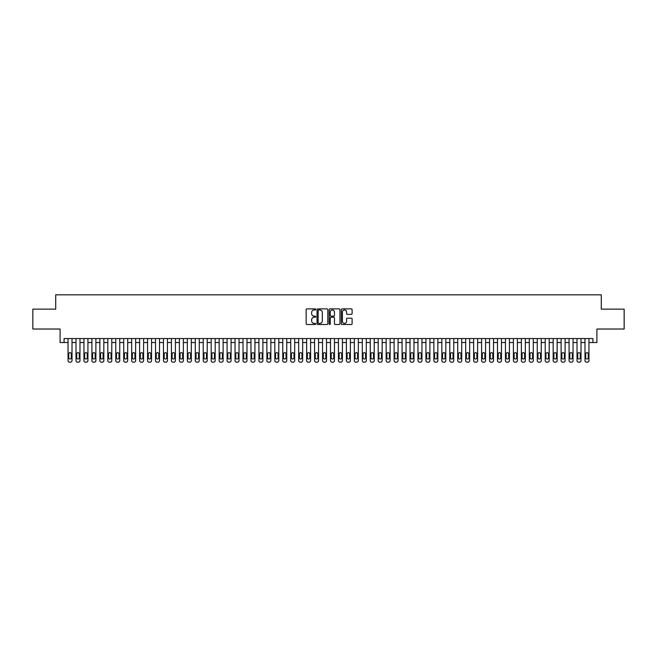 <?xml version="1.0" encoding="UTF-8"?>
<svg xmlns="http://www.w3.org/2000/svg" width="657" height="657" viewBox="0 0 657 657"><rect width="100%" height="100%" fill="white"/><g stroke="black" fill="none" stroke-linecap="round" stroke-linejoin="round"><path stroke-width="0.99" d="M315.779 309.431A0.55 0.55 0 0 0 315.229 308.88L306.934 308.88A0.78 0.78 0 0 0 306.154 309.661L306.154 323.712A0.78 0.78 0 0 0 306.934 324.492L315.229 324.492A0.55 0.55 0 0 0 315.779 323.95A0.55 0.55 0 0 0 315.229 323.4L314.153 323.4A2.497 2.497 0 0 1 311.656 320.903L311.656 319.737A2.497 2.497 0 0 1 314.153 317.232L315.229 317.232A0.55 0.55 0 0 0 315.779 316.69A0.55 0.55 0 0 0 315.229 316.14L314.153 316.14A2.497 2.497 0 0 1 311.656 313.644L311.656 312.477A2.497 2.497 0 0 1 314.153 309.973L315.229 309.973A0.55 0.55 0 0 0 315.779 309.431M351.314 314.391A0.78 0.78 0 0 0 352.095 313.603L352.095 309.661A0.78 0.78 0 0 0 351.314 308.88L342.1 308.88A0.78 0.78 0 0 0 341.32 309.661L341.32 323.712A0.78 0.78 0 0 0 342.1 324.492L351.314 324.492A0.78 0.78 0 0 0 352.095 323.712L352.095 318.957A0.78 0.78 0 0 0 351.314 318.177L347.372 318.177A0.78 0.78 0 0 0 346.592 318.957L346.592 321.314A2.086 2.086 0 0 1 344.506 323.4A2.086 2.086 0 0 1 342.412 321.314L342.412 312.067A2.086 2.086 0 0 1 344.506 309.973A2.086 2.086 0 0 1 346.592 312.067L346.592 313.603A0.78 0.78 0 0 0 347.372 314.391L351.314 314.391M592.934 342.535L596.909 342.535L596.909 329.017L624.15 329.017L624.15 309.135L601.286 309.135L601.286 294.821L55.714 294.821L55.714 309.135L32.85 309.135L32.85 329.017L60.091 329.017L60.091 342.535L68.041 342.535L68.041 360.586A1.593 1.593 0 0 0 69.634 362.179L70.43 362.179A1.593 1.593 0 0 0 72.015 360.586L72.015 342.535L75.998 342.535L75.998 360.586A1.593 1.593 0 0 0 77.583 362.179L78.38 362.179A1.593 1.593 0 0 0 79.973 360.586L79.973 342.535L83.948 342.535L83.948 360.586A1.593 1.593 0 0 0 85.541 362.179L86.33 362.179A1.593 1.593 0 0 0 87.923 360.586L87.923 342.535L91.898 342.535L91.898 360.586A1.593 1.593 0 0 0 93.491 362.179L94.288 362.179A1.593 1.593 0 0 0 95.881 360.586L95.881 342.535L99.856 342.535L99.856 360.586A1.593 1.593 0 0 0 101.441 362.179L102.237 362.179A1.593 1.593 0 0 0 103.831 360.586L103.831 342.535L107.805 342.535L107.805 360.586A1.593 1.593 0 0 0 109.399 362.179L110.195 362.179A1.593 1.593 0 0 0 111.78 360.586L111.78 342.535L115.755 342.535L115.755 360.586A1.593 1.593 0 0 0 117.348 362.179L118.145 362.179A1.593 1.593 0 0 0 119.738 360.586L119.738 342.535L123.713 342.535L123.713 360.586A1.593 1.593 0 0 0 125.306 362.179L126.095 362.179A1.593 1.593 0 0 0 127.688 360.586L127.688 342.535L131.663 342.535L131.663 360.586A1.593 1.593 0 0 0 133.256 362.179L134.053 362.179A1.593 1.593 0 0 0 135.638 360.586L135.638 342.535L139.621 342.535L139.621 360.586A1.593 1.593 0 0 0 141.206 362.179L142.002 362.179A1.593 1.593 0 0 0 143.596 360.586L143.596 342.535L147.57 342.535L147.57 360.586A1.593 1.593 0 0 0 149.164 362.179L149.96 362.179A1.593 1.593 0 0 0 151.545 360.586L151.545 342.535L155.52 342.535L155.52 360.586A1.593 1.593 0 0 0 157.113 362.179L157.91 362.179A1.593 1.593 0 0 0 159.503 360.586L159.503 342.535L163.478 342.535L163.478 360.586A1.593 1.593 0 0 0 165.071 362.179L165.86 362.179A1.593 1.593 0 0 0 167.453 360.586L167.453 342.535L171.428 342.535L171.428 360.586A1.593 1.593 0 0 0 173.021 362.179L173.818 362.179A1.593 1.593 0 0 0 175.403 360.586L175.403 342.535L179.386 342.535L179.386 360.586A1.593 1.593 0 0 0 180.971 362.179L181.767 362.179A1.593 1.593 0 0 0 183.36 360.586L183.36 342.535L187.335 342.535L187.335 360.586A1.593 1.593 0 0 0 188.929 362.179L189.725 362.179A1.593 1.593 0 0 0 191.31 360.586L191.31 342.535L195.285 342.535L195.285 360.586A1.593 1.593 0 0 0 196.878 362.179L197.675 362.179A1.593 1.593 0 0 0 199.268 360.586L199.268 342.535L203.243 342.535L203.243 360.586A1.593 1.593 0 0 0 204.828 362.179L205.625 362.179A1.593 1.593 0 0 0 207.218 360.586L207.218 342.535L211.193 342.535L211.193 360.586A1.593 1.593 0 0 0 212.786 362.179L213.582 362.179A1.593 1.593 0 0 0 215.168 360.586L215.168 342.535L219.151 342.535L219.151 360.586A1.593 1.593 0 0 0 220.736 362.179L221.532 362.179A1.593 1.593 0 0 0 223.125 360.586L223.125 342.535L227.1 342.535L227.1 360.586A1.593 1.593 0 0 0 228.693 362.179L229.49 362.179A1.593 1.593 0 0 0 231.075 360.586L231.075 342.535L235.05 342.535L235.05 360.586A1.593 1.593 0 0 0 236.643 362.179L237.44 362.179A1.593 1.593 0 0 0 239.033 360.586L239.033 342.535L243.008 342.535L243.008 360.586A1.593 1.593 0 0 0 244.593 362.179L245.39 362.179A1.593 1.593 0 0 0 246.983 360.586L246.983 342.535L250.958 342.535L250.958 360.586A1.593 1.593 0 0 0 252.551 362.179L253.347 362.179A1.593 1.593 0 0 0 254.932 360.586L254.932 342.535L258.915 342.535L258.915 360.586A1.593 1.593 0 0 0 260.5 362.179L261.297 362.179A1.593 1.593 0 0 0 262.89 360.586L262.89 342.535L266.865 342.535L266.865 360.586A1.593 1.593 0 0 0 268.458 362.179L269.247 362.179A1.593 1.593 0 0 0 270.84 360.586L270.84 342.535L274.815 342.535L274.815 360.586A1.593 1.593 0 0 0 276.408 362.179L277.205 362.179A1.593 1.593 0 0 0 278.798 360.586L278.798 342.535L282.773 342.535L282.773 360.586A1.593 1.593 0 0 0 284.358 362.179L285.154 362.179A1.593 1.593 0 0 0 286.748 360.586L286.748 342.535L290.723 342.535L290.723 360.586A1.593 1.593 0 0 0 292.316 362.179L293.112 362.179A1.593 1.593 0 0 0 294.697 360.586L294.697 342.535L298.68 342.535L298.68 360.586A1.593 1.593 0 0 0 300.265 362.179L301.062 362.179A1.593 1.593 0 0 0 302.655 360.586L302.655 342.535L306.63 342.535L306.63 360.586A1.593 1.593 0 0 0 308.223 362.179L309.012 362.179A1.593 1.593 0 0 0 310.605 360.586L310.605 342.535L314.58 342.535L314.58 360.586A1.593 1.593 0 0 0 316.173 362.179L316.97 362.179A1.593 1.593 0 0 0 318.563 360.586L318.563 342.535L322.538 342.535L322.538 360.586A1.593 1.593 0 0 0 324.123 362.179L324.919 362.179A1.593 1.593 0 0 0 326.513 360.586L326.513 342.535L330.487 342.535L330.487 360.586A1.593 1.593 0 0 0 332.081 362.179L332.877 362.179A1.593 1.593 0 0 0 334.462 360.586L334.462 342.535L338.437 342.535L338.437 360.586A1.593 1.593 0 0 0 340.03 362.179L340.827 362.179A1.593 1.593 0 0 0 342.42 360.586L342.42 342.535L346.395 342.535L346.395 360.586A1.593 1.593 0 0 0 347.988 362.179L348.777 362.179A1.593 1.593 0 0 0 350.37 360.586L350.37 342.535L354.345 342.535L354.345 360.586A1.593 1.593 0 0 0 355.938 362.179L356.735 362.179A1.593 1.593 0 0 0 358.32 360.586L358.32 342.535L362.303 342.535L362.303 360.586A1.593 1.593 0 0 0 363.888 362.179L364.684 362.179A1.593 1.593 0 0 0 366.278 360.586L366.278 342.535L370.252 342.535L370.252 360.586A1.593 1.593 0 0 0 371.846 362.179L372.642 362.179A1.593 1.593 0 0 0 374.227 360.586L374.227 342.535L378.202 342.535L378.202 360.586A1.593 1.593 0 0 0 379.795 362.179L380.592 362.179A1.593 1.593 0 0 0 382.185 360.586L382.185 342.535L386.16 342.535L386.16 360.586A1.593 1.593 0 0 0 387.753 362.179L388.542 362.179A1.593 1.593 0 0 0 390.135 360.586L390.135 342.535L394.11 342.535L394.11 360.586A1.593 1.593 0 0 0 395.703 362.179L396.5 362.179A1.593 1.593 0 0 0 398.085 360.586L398.085 342.535L402.068 342.535L402.068 360.586A1.593 1.593 0 0 0 403.653 362.179L404.449 362.179A1.593 1.593 0 0 0 406.042 360.586L406.042 342.535L410.017 342.535L410.017 360.586A1.593 1.593 0 0 0 411.611 362.179L412.407 362.179A1.593 1.593 0 0 0 413.992 360.586L413.992 342.535L417.967 342.535L417.967 360.586A1.593 1.593 0 0 0 419.56 362.179L420.357 362.179A1.593 1.593 0 0 0 421.95 360.586L421.95 342.535L425.925 342.535L425.925 360.586A1.593 1.593 0 0 0 427.51 362.179L428.307 362.179A1.593 1.593 0 0 0 429.9 360.586L429.9 342.535L433.875 342.535L433.875 360.586A1.593 1.593 0 0 0 435.468 362.179L436.264 362.179A1.593 1.593 0 0 0 437.849 360.586L437.849 342.535L441.833 342.535L441.833 360.586A1.593 1.593 0 0 0 443.418 362.179L444.214 362.179A1.593 1.593 0 0 0 445.807 360.586L445.807 342.535L449.782 342.535L449.782 360.586A1.593 1.593 0 0 0 451.375 362.179L452.172 362.179A1.593 1.593 0 0 0 453.757 360.586L453.757 342.535L457.732 342.535L457.732 360.586A1.593 1.593 0 0 0 459.325 362.179L460.122 362.179A1.593 1.593 0 0 0 461.715 360.586L461.715 342.535L465.69 342.535L465.69 360.586A1.593 1.593 0 0 0 467.275 362.179L468.071 362.179A1.593 1.593 0 0 0 469.665 360.586L469.665 342.535L473.64 342.535L473.64 360.586A1.593 1.593 0 0 0 475.233 362.179L476.029 362.179A1.593 1.593 0 0 0 477.614 360.586L477.614 342.535L481.597 342.535L481.597 360.586A1.593 1.593 0 0 0 483.182 362.179L483.979 362.179A1.593 1.593 0 0 0 485.572 360.586L485.572 342.535L489.547 342.535L489.547 360.586A1.593 1.593 0 0 0 491.14 362.179L491.929 362.179A1.593 1.593 0 0 0 493.522 360.586L493.522 342.535L497.497 342.535L497.497 360.586A1.593 1.593 0 0 0 499.09 362.179L499.887 362.179A1.593 1.593 0 0 0 501.48 360.586L501.48 342.535L505.455 342.535L505.455 360.586A1.593 1.593 0 0 0 507.04 362.179L507.836 362.179A1.593 1.593 0 0 0 509.43 360.586L509.43 342.535L513.404 342.535L513.404 360.586A1.593 1.593 0 0 0 514.998 362.179L515.794 362.179A1.593 1.593 0 0 0 517.379 360.586L517.379 342.535L521.362 342.535L521.362 360.586A1.593 1.593 0 0 0 522.947 362.179L523.744 362.179A1.593 1.593 0 0 0 525.337 360.586L525.337 342.535L529.312 342.535L529.312 360.586A1.593 1.593 0 0 0 530.905 362.179L531.694 362.179A1.593 1.593 0 0 0 533.287 360.586L533.287 342.535L537.262 342.535L537.262 360.586A1.593 1.593 0 0 0 538.855 362.179L539.652 362.179A1.593 1.593 0 0 0 541.245 360.586L541.245 342.535L545.22 342.535L545.22 360.586A1.593 1.593 0 0 0 546.805 362.179L547.601 362.179A1.593 1.593 0 0 0 549.195 360.586L549.195 342.535L553.169 342.535L553.169 360.586A1.593 1.593 0 0 0 554.763 362.179L555.559 362.179A1.593 1.593 0 0 0 557.144 360.586L557.144 342.535L561.119 342.535L561.119 360.586A1.593 1.593 0 0 0 562.712 362.179L563.509 362.179A1.593 1.593 0 0 0 565.102 360.586L565.102 342.535L569.077 342.535L569.077 360.586A1.593 1.593 0 0 0 570.67 362.179L571.459 362.179A1.593 1.593 0 0 0 573.052 360.586L573.052 342.535L577.027 342.535L577.027 360.586A1.593 1.593 0 0 0 578.62 362.179L579.417 362.179A1.593 1.593 0 0 0 581.002 360.586L581.002 342.535L584.985 342.535L584.985 360.586A1.593 1.593 0 0 0 586.57 362.179L587.366 362.179A1.593 1.593 0 0 0 588.959 360.586L588.959 342.535L592.934 342.535L592.934 338.56L64.066 338.56L64.066 342.535M327.818 309.661A0.78 0.78 0 0 0 327.038 308.88L317.824 308.88A0.78 0.78 0 0 0 317.044 309.661L317.044 323.712A0.78 0.78 0 0 0 317.824 324.492L327.038 324.492A0.78 0.78 0 0 0 327.818 323.712L327.818 309.661M329.962 308.88L339.176 308.88A0.78 0.78 0 0 1 339.956 309.661L339.956 323.712A0.78 0.78 0 0 1 339.176 324.492L335.234 324.492A0.78 0.78 0 0 1 334.454 323.712L334.454 318.021A0.78 0.78 0 0 0 333.674 317.232L331.054 317.232A0.78 0.78 0 0 0 330.274 318.021L330.274 323.95A0.55 0.55 0 0 1 329.732 324.492A0.55 0.55 0 0 1 329.182 323.95L329.182 309.661A0.78 0.78 0 0 1 329.962 308.88M318.686 309.973A0.55 0.55 0 0 0 318.136 310.523L318.136 322.858A0.55 0.55 0 0 0 318.686 323.4L319.819 323.4A2.497 2.497 0 0 0 322.316 320.903L322.316 312.477A2.497 2.497 0 0 0 319.819 309.973L318.686 309.973M334.454 312.1A2.086 2.086 0 0 0 332.368 310.014A2.086 2.086 0 0 0 330.274 312.1L330.274 315.36A0.78 0.78 0 0 0 331.054 316.14L333.674 316.14A0.78 0.78 0 0 0 334.454 315.36L334.454 312.1M72.015 338.56L72.015 360.586M68.041 338.56L68.041 360.586M71.301 357.728A1.273 1.273 0 0 1 70.028 359.001A1.273 1.273 0 0 1 68.755 357.728L68.755 353.909A1.273 1.273 0 0 1 70.028 352.637A1.273 1.273 0 0 1 71.301 353.909L71.301 357.728M69.634 362.179L70.43 362.179M79.973 338.56L79.973 360.586M75.998 338.56L75.998 360.586M79.259 357.728A1.273 1.273 0 0 1 77.986 359.001A1.273 1.273 0 0 1 76.713 357.728L76.713 353.909A1.273 1.273 0 0 1 77.986 352.637A1.273 1.273 0 0 1 79.259 353.909L79.259 357.728M77.583 362.179L78.38 362.179M87.923 338.56L87.923 360.586M83.948 338.56L83.948 360.586M87.209 357.728A1.273 1.273 0 0 1 85.936 359.001A1.273 1.273 0 0 1 84.663 357.728L84.663 353.909A1.273 1.273 0 0 1 85.936 352.637A1.273 1.273 0 0 1 87.209 353.909L87.209 357.728M85.541 362.179L86.33 362.179M95.881 338.56L95.881 360.586M91.898 338.56L91.898 360.586M95.158 357.728A1.273 1.273 0 0 1 93.885 359.001A1.273 1.273 0 0 1 92.612 357.728L92.612 353.909A1.273 1.273 0 0 1 93.885 352.637A1.273 1.273 0 0 1 95.158 353.909L95.158 357.728M93.491 362.179L94.288 362.179M103.831 338.56L103.831 360.586M99.856 338.56L99.856 360.586M103.116 357.728A1.273 1.273 0 0 1 101.843 359.001A1.273 1.273 0 0 1 100.57 357.728L100.57 353.909A1.273 1.273 0 0 1 101.843 352.637A1.273 1.273 0 0 1 103.116 353.909L103.116 357.728M101.441 362.179L102.237 362.179M111.78 338.56L111.78 360.586M107.805 338.56L107.805 360.586M111.066 357.728A1.273 1.273 0 0 1 109.793 359.001A1.273 1.273 0 0 1 108.52 357.728L108.52 353.909A1.273 1.273 0 0 1 109.793 352.637A1.273 1.273 0 0 1 111.066 353.909L111.066 357.728M109.399 362.179L110.195 362.179M119.738 338.56L119.738 360.586M115.755 338.56L115.755 360.586M119.024 357.728A1.273 1.273 0 0 1 117.751 359.001A1.273 1.273 0 0 1 116.478 357.728L116.478 353.909A1.273 1.273 0 0 1 117.751 352.637A1.273 1.273 0 0 1 119.024 353.909L119.024 357.728M117.348 362.179L118.145 362.179M127.688 338.56L127.688 360.586M123.713 338.56L123.713 360.586M126.973 357.728A1.273 1.273 0 0 1 125.701 359.001A1.273 1.273 0 0 1 124.428 357.728L124.428 353.909A1.273 1.273 0 0 1 125.701 352.637A1.273 1.273 0 0 1 126.973 353.909L126.973 357.728M125.306 362.179L126.095 362.179M135.638 338.56L135.638 360.586M131.663 338.56L131.663 360.586M134.923 357.728A1.273 1.273 0 0 1 133.65 359.001A1.273 1.273 0 0 1 132.377 357.728L132.377 353.909A1.273 1.273 0 0 1 133.65 352.637A1.273 1.273 0 0 1 134.923 353.909L134.923 357.728M133.256 362.179L134.053 362.179M143.596 338.56L143.596 360.586M139.621 338.56L139.621 360.586M142.881 357.728A1.273 1.273 0 0 1 141.608 359.001A1.273 1.273 0 0 1 140.335 357.728L140.335 353.909A1.273 1.273 0 0 1 141.608 352.637A1.273 1.273 0 0 1 142.881 353.909L142.881 357.728M141.206 362.179L142.002 362.179M151.545 338.56L151.545 360.586M147.57 338.56L147.57 360.586M150.831 357.728A1.273 1.273 0 0 1 149.558 359.001A1.273 1.273 0 0 1 148.285 357.728L148.285 353.909A1.273 1.273 0 0 1 149.558 352.637A1.273 1.273 0 0 1 150.831 353.909L150.831 357.728M149.164 362.179L149.96 362.179M159.503 338.56L159.503 360.586M155.52 338.56L155.52 360.586M158.78 357.728A1.273 1.273 0 0 1 157.516 359.001A1.273 1.273 0 0 1 156.243 357.728L156.243 353.909A1.273 1.273 0 0 1 157.516 352.637A1.273 1.273 0 0 1 158.78 353.909L158.78 357.728M157.113 362.179L157.91 362.179M167.453 338.56L167.453 360.586M163.478 338.56L163.478 360.586M166.738 357.728A1.273 1.273 0 0 1 165.465 359.001A1.273 1.273 0 0 1 164.193 357.728L164.193 353.909A1.273 1.273 0 0 1 165.465 352.637A1.273 1.273 0 0 1 166.738 353.909L166.738 357.728M165.071 362.179L165.86 362.179M175.403 338.56L175.403 360.586M171.428 338.56L171.428 360.586M174.688 357.728A1.273 1.273 0 0 1 173.415 359.001A1.273 1.273 0 0 1 172.142 357.728L172.142 353.909A1.273 1.273 0 0 1 173.415 352.637A1.273 1.273 0 0 1 174.688 353.909L174.688 357.728M173.021 362.179L173.818 362.179M183.36 338.56L183.36 360.586M179.386 338.56L179.386 360.586M182.646 357.728A1.273 1.273 0 0 1 181.373 359.001A1.273 1.273 0 0 1 180.1 357.728L180.1 353.909A1.273 1.273 0 0 1 181.373 352.637A1.273 1.273 0 0 1 182.646 353.909L182.646 357.728M180.971 362.179L181.767 362.179M191.31 338.56L191.31 360.586M187.335 338.56L187.335 360.586M190.596 357.728A1.273 1.273 0 0 1 189.323 359.001A1.273 1.273 0 0 1 188.05 357.728L188.05 353.909A1.273 1.273 0 0 1 189.323 352.637A1.273 1.273 0 0 1 190.596 353.909L190.596 357.728M188.929 362.179L189.725 362.179M199.268 338.56L199.268 360.586M195.285 338.56L195.285 360.586M198.545 357.728A1.273 1.273 0 0 1 197.281 359.001A1.273 1.273 0 0 1 196.008 357.728L196.008 353.909A1.273 1.273 0 0 1 197.281 352.637A1.273 1.273 0 0 1 198.545 353.909L198.545 357.728M196.878 362.179L197.675 362.179M207.218 338.56L207.218 360.586M203.243 338.56L203.243 360.586M206.503 357.728A1.273 1.273 0 0 1 205.23 359.001A1.273 1.273 0 0 1 203.957 357.728L203.957 353.909A1.273 1.273 0 0 1 205.23 352.637A1.273 1.273 0 0 1 206.503 353.909L206.503 357.728M204.828 362.179L205.625 362.179M215.168 338.56L215.168 360.586M211.193 338.56L211.193 360.586M214.453 357.728A1.273 1.273 0 0 1 213.18 359.001A1.273 1.273 0 0 1 211.907 357.728L211.907 353.909A1.273 1.273 0 0 1 213.18 352.637A1.273 1.273 0 0 1 214.453 353.909L214.453 357.728M212.786 362.179L213.582 362.179M223.125 338.56L223.125 360.586M219.151 338.56L219.151 360.586M222.411 357.728A1.273 1.273 0 0 1 221.138 359.001A1.273 1.273 0 0 1 219.865 357.728L219.865 353.909A1.273 1.273 0 0 1 221.138 352.637A1.273 1.273 0 0 1 222.411 353.909L222.411 357.728M220.736 362.179L221.532 362.179M231.075 338.56L231.075 360.586M227.1 338.56L227.1 360.586M230.361 357.728A1.273 1.273 0 0 1 229.088 359.001A1.273 1.273 0 0 1 227.815 357.728L227.815 353.909A1.273 1.273 0 0 1 229.088 352.637A1.273 1.273 0 0 1 230.361 353.909L230.361 357.728M228.693 362.179L229.49 362.179M239.033 338.56L239.033 360.586M235.05 338.56L235.05 360.586M238.31 357.728A1.273 1.273 0 0 1 237.037 359.001A1.273 1.273 0 0 1 235.773 357.728L235.773 353.909A1.273 1.273 0 0 1 237.037 352.637A1.273 1.273 0 0 1 238.31 353.909L238.31 357.728M236.643 362.179L237.44 362.179M246.983 338.56L246.983 360.586M243.008 338.56L243.008 360.586M246.268 357.728A1.273 1.273 0 0 1 244.995 359.001A1.273 1.273 0 0 1 243.722 357.728L243.722 353.909A1.273 1.273 0 0 1 244.995 352.637A1.273 1.273 0 0 1 246.268 353.909L246.268 357.728M244.593 362.179L245.39 362.179M254.932 338.56L254.932 360.586M250.958 338.56L250.958 360.586M254.218 357.728A1.273 1.273 0 0 1 252.945 359.001A1.273 1.273 0 0 1 251.672 357.728L251.672 353.909A1.273 1.273 0 0 1 252.945 352.637A1.273 1.273 0 0 1 254.218 353.909L254.218 357.728M252.551 362.179L253.347 362.179M262.89 338.56L262.89 360.586M258.915 338.56L258.915 360.586M262.176 357.728A1.273 1.273 0 0 1 260.903 359.001A1.273 1.273 0 0 1 259.63 357.728L259.63 353.909A1.273 1.273 0 0 1 260.903 352.637A1.273 1.273 0 0 1 262.176 353.909L262.176 357.728M260.5 362.179L261.297 362.179M270.84 338.56L270.84 360.586M266.865 338.56L266.865 360.586M270.126 357.728A1.273 1.273 0 0 1 268.853 359.001A1.273 1.273 0 0 1 267.58 357.728L267.58 353.909A1.273 1.273 0 0 1 268.853 352.637A1.273 1.273 0 0 1 270.126 353.909L270.126 357.728M268.458 362.179L269.247 362.179M278.798 338.56L278.798 360.586M274.815 338.56L274.815 360.586M278.075 357.728A1.273 1.273 0 0 1 276.802 359.001A1.273 1.273 0 0 1 275.538 357.728L275.538 353.909A1.273 1.273 0 0 1 276.802 352.637A1.273 1.273 0 0 1 278.075 353.909L278.075 357.728M276.408 362.179L277.205 362.179M286.748 338.56L286.748 360.586M282.773 338.56L282.773 360.586M286.033 357.728A1.273 1.273 0 0 1 284.76 359.001A1.273 1.273 0 0 1 283.487 357.728L283.487 353.909A1.273 1.273 0 0 1 284.76 352.637A1.273 1.273 0 0 1 286.033 353.909L286.033 357.728M284.358 362.179L285.154 362.179M294.697 338.56L294.697 360.586M290.723 338.56L290.723 360.586M293.983 357.728A1.273 1.273 0 0 1 292.71 359.001A1.273 1.273 0 0 1 291.437 357.728L291.437 353.909A1.273 1.273 0 0 1 292.71 352.637A1.273 1.273 0 0 1 293.983 353.909L293.983 357.728M292.316 362.179L293.112 362.179M302.655 338.56L302.655 360.586M298.68 338.56L298.68 360.586M301.941 357.728A1.273 1.273 0 0 1 300.668 359.001A1.273 1.273 0 0 1 299.395 357.728L299.395 353.909A1.273 1.273 0 0 1 300.668 352.637A1.273 1.273 0 0 1 301.941 353.909L301.941 357.728M300.265 362.179L301.062 362.179M310.605 338.56L310.605 360.586M306.63 338.56L306.63 360.586M309.89 357.728A1.273 1.273 0 0 1 308.618 359.001A1.273 1.273 0 0 1 307.345 357.728L307.345 353.909A1.273 1.273 0 0 1 308.618 352.637A1.273 1.273 0 0 1 309.89 353.909L309.89 357.728M308.223 362.179L309.012 362.179M318.563 338.56L318.563 360.586M314.58 338.56L314.58 360.586M317.84 357.728A1.273 1.273 0 0 1 316.567 359.001A1.273 1.273 0 0 1 315.294 357.728L315.294 353.909A1.273 1.273 0 0 1 316.567 352.637A1.273 1.273 0 0 1 317.84 353.909L317.84 357.728M316.173 362.179L316.97 362.179M326.513 338.56L326.513 360.586M322.538 338.56L322.538 360.586M325.798 357.728A1.273 1.273 0 0 1 324.525 359.001A1.273 1.273 0 0 1 323.252 357.728L323.252 353.909A1.273 1.273 0 0 1 324.525 352.637A1.273 1.273 0 0 1 325.798 353.909L325.798 357.728M324.123 362.179L324.919 362.179M334.462 338.56L334.462 360.586M330.487 338.56L330.487 360.586M333.748 357.728A1.273 1.273 0 0 1 332.475 359.001A1.273 1.273 0 0 1 331.202 357.728L331.202 353.909A1.273 1.273 0 0 1 332.475 352.637A1.273 1.273 0 0 1 333.748 353.909L333.748 357.728M332.081 362.179L332.877 362.179M342.42 338.56L342.42 360.586M338.437 338.56L338.437 360.586M341.706 357.728A1.273 1.273 0 0 1 340.433 359.001A1.273 1.273 0 0 1 339.16 357.728L339.16 353.909A1.273 1.273 0 0 1 340.433 352.637A1.273 1.273 0 0 1 341.706 353.909L341.706 357.728M340.03 362.179L340.827 362.179M350.37 338.56L350.37 360.586M346.395 338.56L346.395 360.586M349.655 357.728A1.273 1.273 0 0 1 348.382 359.001A1.273 1.273 0 0 1 347.11 357.728L347.11 353.909A1.273 1.273 0 0 1 348.382 352.637A1.273 1.273 0 0 1 349.655 353.909L349.655 357.728M347.988 362.179L348.777 362.179M358.32 338.56L358.32 360.586M354.345 338.56L354.345 360.586M357.605 357.728A1.273 1.273 0 0 1 356.332 359.001A1.273 1.273 0 0 1 355.059 357.728L355.059 353.909A1.273 1.273 0 0 1 356.332 352.637A1.273 1.273 0 0 1 357.605 353.909L357.605 357.728M355.938 362.179L356.735 362.179M366.278 338.56L366.278 360.586M362.303 338.56L362.303 360.586M365.563 357.728A1.273 1.273 0 0 1 364.29 359.001A1.273 1.273 0 0 1 363.017 357.728L363.017 353.909A1.273 1.273 0 0 1 364.29 352.637A1.273 1.273 0 0 1 365.563 353.909L365.563 357.728M363.888 362.179L364.684 362.179M374.227 338.56L374.227 360.586M370.252 338.56L370.252 360.586M373.513 357.728A1.273 1.273 0 0 1 372.24 359.001A1.273 1.273 0 0 1 370.967 357.728L370.967 353.909A1.273 1.273 0 0 1 372.24 352.637A1.273 1.273 0 0 1 373.513 353.909L373.513 357.728M371.846 362.179L372.642 362.179M382.185 338.56L382.185 360.586M378.202 338.56L378.202 360.586M381.462 357.728A1.273 1.273 0 0 1 380.198 359.001A1.273 1.273 0 0 1 378.925 357.728L378.925 353.909A1.273 1.273 0 0 1 380.198 352.637A1.273 1.273 0 0 1 381.462 353.909L381.462 357.728M379.795 362.179L380.592 362.179M390.135 338.56L390.135 360.586M386.16 338.56L386.16 360.586M389.42 357.728A1.273 1.273 0 0 1 388.147 359.001A1.273 1.273 0 0 1 386.874 357.728L386.874 353.909A1.273 1.273 0 0 1 388.147 352.637A1.273 1.273 0 0 1 389.42 353.909L389.42 357.728M387.753 362.179L388.542 362.179M398.085 338.56L398.085 360.586M394.11 338.56L394.11 360.586M397.37 357.728A1.273 1.273 0 0 1 396.097 359.001A1.273 1.273 0 0 1 394.824 357.728L394.824 353.909A1.273 1.273 0 0 1 396.097 352.637A1.273 1.273 0 0 1 397.37 353.909L397.37 357.728M395.703 362.179L396.5 362.179M406.042 338.56L406.042 360.586M402.068 338.56L402.068 360.586M405.328 357.728A1.273 1.273 0 0 1 404.055 359.001A1.273 1.273 0 0 1 402.782 357.728L402.782 353.909A1.273 1.273 0 0 1 404.055 352.637A1.273 1.273 0 0 1 405.328 353.909L405.328 357.728M403.653 362.179L404.449 362.179M413.992 338.56L413.992 360.586M410.017 338.56L410.017 360.586M413.278 357.728A1.273 1.273 0 0 1 412.005 359.001A1.273 1.273 0 0 1 410.732 357.728L410.732 353.909A1.273 1.273 0 0 1 412.005 352.637A1.273 1.273 0 0 1 413.278 353.909L413.278 357.728M411.611 362.179L412.407 362.179M421.95 338.56L421.95 360.586M417.967 338.56L417.967 360.586M421.227 357.728A1.273 1.273 0 0 1 419.963 359.001A1.273 1.273 0 0 1 418.69 357.728L418.69 353.909A1.273 1.273 0 0 1 419.963 352.637A1.273 1.273 0 0 1 421.227 353.909L421.227 357.728M419.56 362.179L420.357 362.179M429.9 338.56L429.9 360.586M425.925 338.56L425.925 360.586M429.185 357.728A1.273 1.273 0 0 1 427.912 359.001A1.273 1.273 0 0 1 426.639 357.728L426.639 353.909A1.273 1.273 0 0 1 427.912 352.637A1.273 1.273 0 0 1 429.185 353.909L429.185 357.728M427.51 362.179L428.307 362.179M437.849 338.56L437.849 360.586M433.875 338.56L433.875 360.586M437.135 357.728A1.273 1.273 0 0 1 435.862 359.001A1.273 1.273 0 0 1 434.589 357.728L434.589 353.909A1.273 1.273 0 0 1 435.862 352.637A1.273 1.273 0 0 1 437.135 353.909L437.135 357.728M435.468 362.179L436.264 362.179M445.807 338.56L445.807 360.586M441.833 338.56L441.833 360.586M445.093 357.728A1.273 1.273 0 0 1 443.82 359.001A1.273 1.273 0 0 1 442.547 357.728L442.547 353.909A1.273 1.273 0 0 1 443.82 352.637A1.273 1.273 0 0 1 445.093 353.909L445.093 357.728M443.418 362.179L444.214 362.179M453.757 338.56L453.757 360.586M449.782 338.56L449.782 360.586M453.043 357.728A1.273 1.273 0 0 1 451.77 359.001A1.273 1.273 0 0 1 450.497 357.728L450.497 353.909A1.273 1.273 0 0 1 451.77 352.637A1.273 1.273 0 0 1 453.043 353.909L453.043 357.728M451.375 362.179L452.172 362.179M461.715 338.56L461.715 360.586M457.732 338.56L457.732 360.586M460.992 357.728A1.273 1.273 0 0 1 459.719 359.001A1.273 1.273 0 0 1 458.455 357.728L458.455 353.909A1.273 1.273 0 0 1 459.719 352.637A1.273 1.273 0 0 1 460.992 353.909L460.992 357.728M459.325 362.179L460.122 362.179M469.665 338.56L469.665 360.586M465.69 338.56L465.69 360.586M468.95 357.728A1.273 1.273 0 0 1 467.677 359.001A1.273 1.273 0 0 1 466.404 357.728L466.404 353.909A1.273 1.273 0 0 1 467.677 352.637A1.273 1.273 0 0 1 468.95 353.909L468.95 357.728M467.275 362.179L468.071 362.179M477.614 338.56L477.614 360.586M473.64 338.56L473.64 360.586M476.9 357.728A1.273 1.273 0 0 1 475.627 359.001A1.273 1.273 0 0 1 474.354 357.728L474.354 353.909A1.273 1.273 0 0 1 475.627 352.637A1.273 1.273 0 0 1 476.9 353.909L476.9 357.728M475.233 362.179L476.029 362.179M485.572 338.56L485.572 360.586M481.597 338.56L481.597 360.586M484.858 357.728A1.273 1.273 0 0 1 483.585 359.001A1.273 1.273 0 0 1 482.312 357.728L482.312 353.909A1.273 1.273 0 0 1 483.585 352.637A1.273 1.273 0 0 1 484.858 353.909L484.858 357.728M483.182 362.179L483.979 362.179M493.522 338.56L493.522 360.586M489.547 338.56L489.547 360.586M492.807 357.728A1.273 1.273 0 0 1 491.535 359.001A1.273 1.273 0 0 1 490.262 357.728L490.262 353.909A1.273 1.273 0 0 1 491.535 352.637A1.273 1.273 0 0 1 492.807 353.909L492.807 357.728M491.14 362.179L491.929 362.179M501.48 338.56L501.48 360.586M497.497 338.56L497.497 360.586M500.757 357.728A1.273 1.273 0 0 1 499.484 359.001A1.273 1.273 0 0 1 498.22 357.728L498.22 353.909A1.273 1.273 0 0 1 499.484 352.637A1.273 1.273 0 0 1 500.757 353.909L500.757 357.728M499.09 362.179L499.887 362.179M509.43 338.56L509.43 360.586M505.455 338.56L505.455 360.586M508.715 357.728A1.273 1.273 0 0 1 507.442 359.001A1.273 1.273 0 0 1 506.169 357.728L506.169 353.909A1.273 1.273 0 0 1 507.442 352.637A1.273 1.273 0 0 1 508.715 353.909L508.715 357.728M507.04 362.179L507.836 362.179M517.379 338.56L517.379 360.586M513.404 338.56L513.404 360.586M516.665 357.728A1.273 1.273 0 0 1 515.392 359.001A1.273 1.273 0 0 1 514.119 357.728L514.119 353.909A1.273 1.273 0 0 1 515.392 352.637A1.273 1.273 0 0 1 516.665 353.909L516.665 357.728M514.998 362.179L515.794 362.179M525.337 338.56L525.337 360.586M521.362 338.56L521.362 360.586M524.623 357.728A1.273 1.273 0 0 1 523.35 359.001A1.273 1.273 0 0 1 522.077 357.728L522.077 353.909A1.273 1.273 0 0 1 523.35 352.637A1.273 1.273 0 0 1 524.623 353.909L524.623 357.728M522.947 362.179L523.744 362.179M533.287 338.56L533.287 360.586M529.312 338.56L529.312 360.586M532.572 357.728A1.273 1.273 0 0 1 531.299 359.001A1.273 1.273 0 0 1 530.027 357.728L530.027 353.909A1.273 1.273 0 0 1 531.299 352.637A1.273 1.273 0 0 1 532.572 353.909L532.572 357.728M530.905 362.179L531.694 362.179M541.245 338.56L541.245 360.586M537.262 338.56L537.262 360.586M540.522 357.728A1.273 1.273 0 0 1 539.249 359.001A1.273 1.273 0 0 1 537.976 357.728L537.976 353.909A1.273 1.273 0 0 1 539.249 352.637A1.273 1.273 0 0 1 540.522 353.909L540.522 357.728M538.855 362.179L539.652 362.179M549.195 338.56L549.195 360.586M545.22 338.56L545.22 360.586M548.48 357.728A1.273 1.273 0 0 1 547.207 359.001A1.273 1.273 0 0 1 545.934 357.728L545.934 353.909A1.273 1.273 0 0 1 547.207 352.637A1.273 1.273 0 0 1 548.48 353.909L548.48 357.728M546.805 362.179L547.601 362.179M557.144 338.56L557.144 360.586M553.169 338.56L553.169 360.586M556.43 357.728A1.273 1.273 0 0 1 555.157 359.001A1.273 1.273 0 0 1 553.884 357.728L553.884 353.909A1.273 1.273 0 0 1 555.157 352.637A1.273 1.273 0 0 1 556.43 353.909L556.43 357.728M554.763 362.179L555.559 362.179M565.102 338.56L565.102 360.586M561.119 338.56L561.119 360.586M564.388 357.728A1.273 1.273 0 0 1 563.115 359.001A1.273 1.273 0 0 1 561.842 357.728L561.842 353.909A1.273 1.273 0 0 1 563.115 352.637A1.273 1.273 0 0 1 564.388 353.909L564.388 357.728M562.712 362.179L563.509 362.179M573.052 338.56L573.052 360.586M569.077 338.56L569.077 360.586M572.337 357.728A1.273 1.273 0 0 1 571.064 359.001A1.273 1.273 0 0 1 569.791 357.728L569.791 353.909A1.273 1.273 0 0 1 571.064 352.637A1.273 1.273 0 0 1 572.337 353.909L572.337 357.728M570.67 362.179L571.459 362.179M581.002 338.56L581.002 360.586M577.027 338.56L577.027 360.586M580.287 357.728A1.273 1.273 0 0 1 579.014 359.001A1.273 1.273 0 0 1 577.741 357.728L577.741 353.909A1.273 1.273 0 0 1 579.014 352.637A1.273 1.273 0 0 1 580.287 353.909L580.287 357.728M578.62 362.179L579.417 362.179M588.959 338.56L588.959 360.586M584.985 338.56L584.985 360.586M588.245 357.728A1.273 1.273 0 0 1 586.972 359.001A1.273 1.273 0 0 1 585.699 357.728L585.699 353.909A1.273 1.273 0 0 1 586.972 352.637A1.273 1.273 0 0 1 588.245 353.909L588.245 357.728M586.57 362.179L587.366 362.179"/></g></svg>
